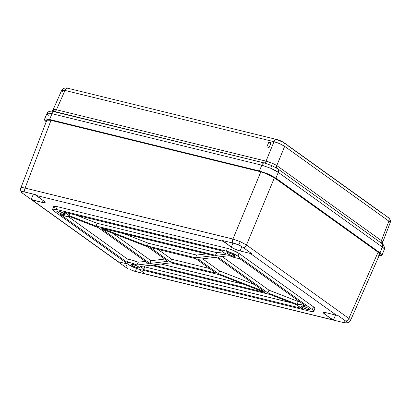 <?xml version="1.0" encoding="UTF-8"?>
<svg xmlns="http://www.w3.org/2000/svg" width="411" height="411" viewBox="0 0 411 411"><rect width="100%" height="100%" fill="white"/><g stroke="black" fill="none" stroke-linecap="round" stroke-linejoin="round"><path stroke-width="0.62" d="M45.287 120.968L46.402 121.856L44.342 119.601L45.205 118.938L49.526 119.467L259.428 170.95L268.316 174.053L275.909 178.148L278.273 172.368L270.69 168.248L261.792 165.171L270.69 168.248A3.761 0.406 -66.4 0 0 271.553 165.479L264.201 162.946A3.761 2.312 103.8 0 0 261.792 165.171L52.058 113.734L49.526 119.467L259.428 170.95L261.792 165.171L259.428 170.95L268.316 174.053L275.909 178.148L380.057 252.873L382.302 247.016C384.1 248.301 384.722 249.189 384.167 249.672L384.121 248.645L382.302 247.016L278.273 172.368L275.909 178.148L380.057 252.873L381.87 254.527L381.911 255.56L378.721 255.642M382.723 244.232L381.644 243.353A3.761 2.882 125.7 0 1 382.302 247.016L380.057 252.873L381.87 254.527L381.911 255.56L379.117 255.704M381.911 255.56L384.167 249.672M384.342 249.451L384.609 247.843C383.607 245.018 382.744 243.615 382.014 243.625L277.615 168.705A3.761 2.882 125.7 0 1 278.273 172.368L382.302 247.016A3.761 2.882 -54.3 0 0 381.644 243.353L277.615 168.705L271.553 165.479A3.761 0.406 113.6 0 1 270.69 168.248C273.875 169.656 276.403 171.027 278.273 172.368A3.761 2.882 -54.3 0 0 277.615 168.705L271.553 165.479L264.201 162.946L51.473 111.042C51.56 111.355 52.13 110.878 53.183 109.603L56.471 109.747L65 90.446L273.993 141.703L266.04 161.148L56.471 109.747L65 90.446C63.227 90.009 62.153 89.937 61.794 90.225L65 90.446L273.993 141.703L266.04 161.148L271.856 163.1L276.803 165.576L284.659 146.357L388.873 221.133L381.403 240.63L276.803 165.576L284.659 146.357L279.757 143.686L273.993 141.703C278.108 142.807 281.663 144.359 284.659 146.357L388.873 221.133L381.403 240.63L382.538 241.776L382.549 242.521M48.303 115.63L47.095 113.41A3.761 3.673 -127.4 0 1 50.496 111.263M287.135 144.955L286.041 144.169M379.44 254.918L380.165 254.368L379.959 253.859L378.444 252.477L274.296 177.752L266.03 173.534L260.528 171.736L50.625 120.259L47.018 119.817L46.299 120.366L46.541 120.916L46.33 120.182L50.625 120.259L260.528 171.736C265.84 173.201 270.433 175.204 274.296 177.752L378.444 252.477L380.139 254.532M266.811 146.897L269.118 147.462L271.137 142.715L268.83 142.149L266.811 146.897L268.83 142.149L271.137 142.715L269.118 147.462L266.811 146.897M276.798 139.509A3.761 2.312 103.8 0 0 273.993 141.703A3.761 2.312 -76.2 0 1 276.829 139.519A3.761 2.312 -76.2 0 1 277.343 139.755L283.158 142.293A3.761 2.882 125.7 0 1 283.944 142.653A3.761 2.882 125.7 0 1 284.659 146.357A3.761 2.882 -54.3 0 0 283.98 142.679M288.116 145.854L382.415 213.515M386.679 216.576L387.373 217.075A3.761 2.882 125.7 0 1 388.195 217.46A3.761 2.882 125.7 0 1 388.873 221.133L390.198 222.695M44.593 120.207L44.552 119.169L46.284 118.913L49.526 119.467L52.058 113.734L48.822 113.159L46.926 113.616L48.2 112.003C49.839 111.145 50.974 110.821 51.606 111.037L54.468 111.509A3.761 2.312 103.8 0 0 52.058 113.734A3.761 2.312 -76.2 0 1 54.468 111.509A3.011 1.875 103.9 0 0 56.415 109.737L266.102 161.163C270.207 162.278 273.772 163.748 276.803 165.576A3.011 2.317 -55.7 0 0 277.348 168.52A3.011 2.317 124.3 0 1 276.803 165.576L277.086 165.777A3.011 2.307 -54.3 0 0 277.615 168.705A3.011 2.307 125.7 0 1 277.086 165.777L381.12 240.42A3.011 2.307 -54.3 0 0 381.644 243.353A3.011 2.307 125.7 0 1 381.12 240.42L381.403 240.63A3.011 2.296 -52.9 0 0 381.901 243.538A3.011 2.296 127.1 0 1 381.403 240.63L382.662 242.362L382.769 244.304M46.926 113.616L44.552 119.169M54.555 111.062L53.348 110.086L53.276 109.49L56.415 109.737A3.011 1.875 -76.1 0 1 54.468 111.509L54.545 111.53A3.011 1.85 103.8 0 0 56.471 109.747A3.011 1.85 -76.2 0 1 54.545 111.53L264.119 162.926A3.011 1.85 103.8 0 0 266.04 161.148A3.011 1.85 -76.2 0 1 264.119 162.926L264.201 162.946A3.011 1.824 103.6 0 0 266.102 161.163A3.011 1.824 -76.4 0 1 264.201 162.946A3.761 2.312 -76.2 0 0 261.792 165.171L52.058 113.734C49.407 113.076 47.753 112.968 47.095 113.41A3.761 3.673 52.6 0 1 48.257 111.962M390.08 222.849C390.465 222.567 390.065 221.997 388.873 221.133A3.761 2.882 -54.3 0 0 388.159 217.429C390.157 219.017 390.835 220.774 390.193 222.705L382.662 242.362M379.466 254.912L380.134 254.537M385.698 215.677L384.604 214.891M62.981 91.987L61.681 90.369L62.868 88.843C64.989 87.831 66.644 87.635 67.836 88.257A3.761 2.312 103.8 0 0 65 90.446A3.761 2.312 -76.2 0 1 67.805 88.252A3.761 2.312 -76.2 0 1 68.349 88.499M383.304 245.665C383.679 245.249 383.211 244.54 381.901 243.538L381.983 243.6M270.782 143.547L268.83 142.149L270.782 143.547M21.516 191.773L21.613 191.649A3.761 3.673 -127.4 0 1 20.956 187.863L20.956 187.863C21.495 187.498 22.867 187.575 25.061 188.084L51.021 120.351L25.061 188.084L232.914 239.063L240.224 241.642L246.487 244.987L274.389 177.814L246.487 244.987L348.841 318.433C350.311 319.522 350.814 320.267 350.357 320.667A3.761 3.673 -127.4 0 1 347.254 322.81L344.32 322.753L332.997 320.02L145.396 273.901L138.892 269.231L145.396 273.901L332.602 319.815L324.495 313.999L323.529 313.115L323.508 312.565L325.209 312.519L336.439 315.242L250.356 253.474L240.081 250.957C236.69 250.022 233.756 248.742 231.275 247.109L232.97 243.086L231.275 247.109L222.546 240.533L235.945 243.851L241.123 246.117L243.389 247.658A3.761 2.882 -54.3 0 0 246.487 244.987L240.224 241.642A3.761 0.406 113.6 0 1 238.642 244.879L243.009 247.371L251.522 253.495L250.356 253.474L240.081 250.957L235.333 249.297L232.076 247.638L223.173 241.293L35.968 195.379L44.069 201.195L45.035 202.078L45.061 202.628L43.361 202.674L32.125 199.952L118.209 261.72L127.852 264.083L118.209 261.72L31.159 199.443L33.358 194.131L31.159 199.443L22.646 193.319L23.345 191.649L22.646 193.319L21.624 192.281L21.613 191.649L22.605 191.531L25.014 192.081A3.761 2.312 -76.2 0 1 25.061 188.084C22.867 187.575 21.495 187.498 20.956 187.863A3.761 3.673 52.6 0 0 21.613 191.649L22.605 191.531L35.336 194.614L44.069 201.195L45.153 202.505M379.939 253.839L350.496 320.498L349.252 322.075C347.644 322.882 346.704 323.19 346.437 322.995L344.32 322.753L345.158 320.683L344.32 322.753L333.429 320.092L335.53 315.021L333.429 320.092L333.115 320.051L145.905 274.137M125.766 267.314L117.623 261.488L125.766 267.314L127.194 263.924L125.766 267.314L127.718 268.409L125.766 267.314M130.225 269.58L132.902 270.669L130.225 269.58M137.639 267.838A4.516 0.853 22.4 0 1 133.174 266.107A4.516 0.853 22.4 0 1 131.104 264.422A4.516 0.853 22.4 0 1 132.923 264.453L137.572 266.282L139.134 267.309L139.391 267.941L136.914 267.638L132.984 266.009L131.094 264.499L132.923 264.453A4.516 0.853 22.4 0 1 137.372 266.174A4.516 0.853 22.4 0 1 139.452 267.864A4.516 0.853 22.4 0 1 137.639 267.838L138.132 266.6L137.639 267.838M307.747 309.56A4.516 0.853 22.4 0 1 303.287 307.829A4.516 0.853 22.4 0 1 301.217 306.144A4.516 0.853 22.4 0 1 303.03 306.174L307.685 308.003L309.242 309.031L309.504 309.663L307.027 309.36L303.097 307.731L301.201 306.221L303.03 306.174A4.516 0.853 22.4 0 1 307.485 307.896A4.516 0.853 22.4 0 1 309.565 309.586A4.516 0.853 22.4 0 1 307.747 309.56L308.245 308.322L307.747 309.56M233.391 256.207A4.516 0.853 22.4 0 1 228.932 254.481A4.516 0.853 22.4 0 1 226.862 252.791A4.516 0.853 22.4 0 1 228.675 252.822L233.33 254.65L234.887 255.678L235.149 256.31L232.672 256.007L228.742 254.378L226.846 252.868L228.675 252.822A4.516 0.853 22.4 0 1 233.129 254.543A4.516 0.853 22.4 0 1 235.21 256.233A4.516 0.853 22.4 0 1 233.391 256.207L233.89 254.969L233.391 256.207M239.068 258.211A9.032 1.706 22.4 0 1 235.75 257.897L239.068 258.211L306.123 306.323L300.287 304.392L297.138 304.294A9.032 1.706 22.4 0 1 306.123 306.323L239.068 258.211M63.284 214.485A4.516 0.853 22.4 0 1 58.819 212.754A4.516 0.853 22.4 0 1 56.749 211.069A4.516 0.853 22.4 0 1 58.568 211.1L63.217 212.929L64.779 213.956L65.036 214.588L62.559 214.285L58.629 212.657L56.739 211.146L58.568 211.1A4.516 0.853 22.4 0 1 63.017 212.821A4.516 0.853 22.4 0 1 65.097 214.511A4.516 0.853 22.4 0 1 63.284 214.485L63.777 213.247L63.284 214.485M69.171 216.366A9.032 1.706 22.4 0 1 65.637 216.176A9.032 1.706 22.4 0 1 60.191 214.337L65.637 216.176L67.964 216.571L69.171 216.366L98.47 227.751L148.479 263.636L136.961 265.008L138.06 262.249L145.34 261.381L138.06 262.249A9.083 1.716 -157.6 0 0 128.355 259.685L132.095 260.122L138.06 262.249L136.961 265.008L130.965 262.865L127.246 262.454A9.032 1.706 22.4 0 1 136.961 265.008L148.479 263.636L98.47 227.751L69.171 216.366M112.933 233.371L151.027 260.702L164.77 259.064L151.027 260.702L149.912 263.461L167.909 261.314L149.912 263.461L102.113 229.163L147.893 246.954L102.113 229.163L149.912 263.461L151.027 260.702L112.933 233.371M161.055 264.006L243.79 284.299L161.055 264.006M219.572 270.972L254.532 284.556L219.572 270.972L218.421 273.705L264.201 291.497L218.421 273.705L198.405 259.346L216.402 257.199L198.405 259.346L218.421 273.705L219.572 270.972L202.659 258.838L219.572 270.972M196.612 255.061L206.348 253.895L196.612 255.061L195.528 257.815L213.55 255.663L195.528 257.815L147.287 245.984L148.397 243.235L196.612 255.061L148.397 243.235L123.639 233.612L148.397 243.235L147.287 245.984L101.44 228.167L147.287 245.984L195.528 257.815L196.612 255.061M264.874 292.493L219.027 274.676L264.874 292.493L152.764 264.997L170.786 262.845L152.764 264.997L264.874 292.493M68.277 216.576L128.355 259.685L127.246 262.454L60.191 214.337L127.246 262.454L128.355 259.685L68.277 216.576M144.405 265.994L144.806 266.873L291.579 302.866L144.806 266.873A9.083 1.716 -157.6 0 0 144.405 265.994M144.256 268.136L144.806 266.873M140.043 266.513A9.032 1.706 22.4 0 1 143.624 269.59A9.032 1.706 22.4 0 1 143.619 269.601L142.858 268.357L140.043 266.513L150.719 265.239L270.084 294.517L297.24 305.07L299.306 306.729L303.02 308.697A9.032 1.706 22.4 0 1 297.24 305.07L270.084 294.517L150.719 265.239L140.043 266.513M299.162 301.325A9.083 1.716 -157.6 0 0 298.227 301.535L268.994 290.176L222.089 256.521L268.994 290.176L298.227 301.535L299.311 301.33M298.227 301.535L297.138 304.294L267.844 292.909L217.835 257.024L229.353 255.652L235.75 257.897A9.032 1.706 22.4 0 1 229.353 255.652L217.835 257.024L267.844 292.909L297.138 304.294L298.227 301.535M226.271 254.147A9.032 1.706 22.4 0 1 222.685 251.08A9.032 1.706 22.4 0 1 222.695 251.059L223.456 252.303L226.271 254.147L215.595 255.421L96.231 226.142L69.074 215.59L69.932 213.592L69.074 215.59L67.008 213.931L63.294 211.963A9.032 1.706 22.4 0 1 69.074 215.59L96.231 226.142L97.14 223.276L216.715 252.662L223.039 251.907L216.715 252.662L215.595 255.421L226.271 254.147M75.85 215.04L97.124 223.312L75.85 215.04M313.737 311.312L314.913 308.599A9.083 1.716 -157.6 0 0 313.506 306.863L312.309 309.565A9.032 1.706 22.4 0 1 313.737 311.312A9.032 1.706 22.4 0 1 310.105 311.25L139.997 269.529A9.032 1.706 22.4 0 1 128.36 264.448L54.005 211.095A9.032 1.706 22.4 0 1 52.572 209.358A9.032 1.706 22.4 0 1 56.209 209.41L52.695 209.199L52.726 209.929L54.005 211.095L128.36 264.448L135.358 268.018L139.997 269.529L310.105 311.25L313.619 311.461L313.588 310.731L312.309 309.565L237.954 256.212L239.094 253.469A9.083 1.716 -157.6 0 0 227.458 248.388L226.317 251.131A9.032 1.706 22.4 0 1 237.954 256.212L232.595 253.32L226.317 251.131L56.209 209.41L57.268 206.646L227.458 248.388L232.097 249.903L239.094 253.469L313.506 306.863L314.939 308.445M314.79 308.748L313.578 308.933M55.064 208.331L53.8 207.175L53.774 206.445L57.268 206.646A9.083 1.716 -157.6 0 0 53.651 206.605L52.572 209.358M350.357 320.667C350.814 320.267 350.311 319.522 348.841 318.433L378.089 252.226L348.841 318.433A3.761 2.882 125.7 0 1 345.743 321.099L347.218 322.239L347.254 322.81L346.237 322.995M232.914 239.063L260.846 171.819L232.914 239.063A3.761 2.312 103.8 0 0 232.867 243.06L238.642 244.879A3.761 0.406 -66.4 0 0 240.224 241.642L232.914 239.063L25.061 188.084A3.761 2.312 103.8 0 0 25.014 192.081L35.336 194.614L35.968 195.379L223.173 241.293L222.546 240.533L232.867 243.06A3.761 2.312 -76.2 0 1 232.914 239.063M146.218 274.178L145.792 274.106M145.607 274.029L135.342 271.496L136.57 268.475L135.342 271.496L132.902 270.669L145.607 274.029M117.243 261.216L23.021 193.607L21.624 192.281L21.613 191.649M347.218 322.239L347.254 322.81L347.218 322.239L346.134 321.361L337.611 315.263L336.439 315.242L337.611 315.263L345.743 321.099A3.761 2.882 -54.3 0 0 348.841 318.433L246.487 244.987A3.761 2.882 125.7 0 1 243.389 247.658L251.522 253.495L250.356 253.474L336.439 315.242L326.164 312.725L323.416 312.679L324.495 313.999L325.122 312.509L324.495 313.999L333.429 320.092M31.159 199.443L42.405 202.474L43.181 200.558L42.405 202.474L45.153 202.515M240.081 250.957L241.863 246.559L240.081 250.957M63.294 211.963L222.695 251.059L63.294 211.963M303.02 308.697L143.619 269.601L303.02 308.697M147.893 246.954L167.909 261.314L147.893 246.954M170.786 262.845L219.027 274.676L170.786 262.845M216.402 257.199L264.201 291.497L216.402 257.199M101.44 228.167L213.55 255.663L101.44 228.167M170.457 261.951L150.416 247.566L195.857 258.714L215.898 273.094L170.457 261.951L171.598 259.207L157.952 249.415L171.598 259.207L170.457 261.951L215.898 273.094L195.857 258.714L150.416 247.566L170.457 261.951M227.458 248.388L57.268 206.646L56.209 209.41L226.317 251.131L227.458 248.388M313.506 306.863L239.094 253.469L237.954 256.212L312.309 309.565L313.506 306.863M209.502 268.501L171.598 259.207L209.502 268.501M268.994 290.176L267.844 292.909L268.994 290.176M215.446 255.313L216.587 252.57L215.446 255.313L216.587 252.57L97.14 223.276L96.082 226.04L215.446 255.313M347.254 322.81A3.761 3.673 52.6 0 0 349.196 322.116M61.686 90.358L53.183 109.603M388.159 217.429L283.944 142.653C281.848 141.363 280.862 140.685 276.829 139.519L67.836 88.257M144.256 268.142L143.624 269.59M46.957 119.827L20.812 188.048C19.862 189.281 21.459 192.785 22.143 192.887"/></g></svg>
